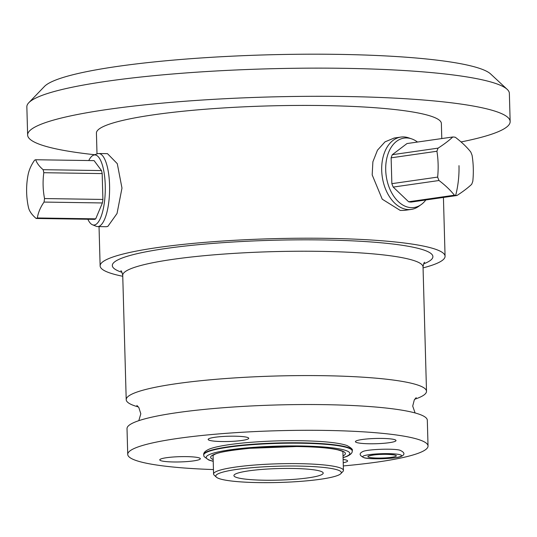<?xml version="1.0" encoding="UTF-8"?>
<svg xmlns="http://www.w3.org/2000/svg" width="537" height="537" viewBox="0 0 537 537"><rect width="100%" height="100%" fill="white"/><g stroke="black" fill="none" stroke-linecap="round" stroke-linejoin="round"><path stroke-width="0.81" d="M87.867 219.257A35.059 10.975 -89.1 0 0 92.465 224.775A35.059 10.975 -89.1 0 0 95.277 224.748A35.059 10.975 90.9 0 0 105.259 185.668A35.059 10.975 90.9 0 0 93.519 155.173A35.059 10.975 90.9 0 0 93.337 155.247A35.059 10.975 -89.1 0 0 88.759 160.55M95.714 218.854A29.434 9.21 90.9 0 1 94.525 219.358L36.16 218.472A29.434 9.21 -89.1 0 0 36.758 218.284A29.434 9.21 90.9 0 0 37.348 217.968L95.714 218.854L102.399 202.959A29.434 9.21 90.9 0 0 102.903 199.442L102.184 173.592A29.434 9.21 90.9 0 0 101.5 170.578L94.089 160.63L35.724 159.744A29.434 9.21 90.9 0 0 35.127 159.939A29.434 9.21 -89.1 0 0 34.536 160.248A76.784 44.746 167.2 0 0 28.038 175.022A81.194 81.194 0 0 0 27.132 199.415A76.784 72.247 67.1 0 0 28.065 205.51A29.434 9.21 -89.1 0 0 28.75 208.524A76.784 27.501 8.1 0 0 36.16 218.472M92.465 224.775L96.244 226.299A36.536 11.431 -89.1 0 0 97.613 226.587A36.536 11.431 -89.1 0 0 99.177 226.265A36.536 11.431 90.9 0 0 109.608 187.728A36.536 11.431 90.9 0 0 98.721 153.522L107.353 153.649M97.15 153.837A36.536 11.431 90.9 0 1 97.345 153.763A36.536 11.431 90.9 0 1 98.721 153.522M106.272 226.715L107.85 226.399L117.032 213.511L121.98 188.091L117.288 163.671L107.46 153.649M122.758 276.273A172.538 22.366 178.4 0 1 100.13 265.896A172.538 22.366 178.4 0 1 108.749 258.592A172.538 22.366 -1.6 0 1 299.559 238.233A172.538 22.366 -1.6 0 1 445.072 256.256A172.538 22.366 -1.6 0 1 436.453 263.56A172.538 22.366 178.4 0 1 423.062 267.882M97.002 153.891L96.425 133.102A172.538 22.366 178.4 0 1 105.044 125.799A172.538 22.366 -1.6 0 1 295.847 105.447A172.538 22.366 -1.6 0 1 441.367 123.47L441.783 138.559M394.205 138.036L385.016 141.855L377.471 150.192L372.886 161.791L372.181 174.908L382.23 199.187L400.26 210.437L404.542 210.376M138.425 406.965A150.212 19.473 178.4 0 1 126.208 399.676A150.212 19.473 178.4 0 1 133.706 393.319A150.212 19.473 -1.6 0 1 299.821 375.598A150.212 19.473 -1.6 0 1 426.506 391.285A150.212 19.473 -1.6 0 1 419.008 397.642A150.212 19.473 178.4 0 1 414.718 399.246M127.732 454.396A150.212 19.473 178.4 0 1 135.237 448.033A150.212 19.473 -1.6 0 1 301.351 430.318A150.212 19.473 -1.6 0 1 428.036 446.005L427.318 420.249A150.212 19.473 -1.6 0 0 300.633 404.556A150.212 19.473 -1.6 0 0 134.519 422.277A150.212 19.473 178.4 0 0 127.014 428.633L127.732 454.396A150.212 19.473 178.4 0 0 213.444 469.566M428.036 446.005A150.212 19.473 -1.6 0 1 420.531 452.362A150.212 19.473 178.4 0 1 343.304 465.935M199.328 459.591A20.299 2.631 178.4 0 0 200.16 458.397A20.299 2.631 178.4 0 0 181.902 456.625A20.299 2.631 178.4 0 0 160.771 459.007A20.299 2.631 178.4 0 0 159.925 459.518A20.299 2.631 178.4 0 0 175.572 461.988A20.299 2.631 178.4 0 0 199.328 459.591A20.299 2.631 -1.6 0 1 176.881 461.988A20.299 2.631 -1.6 0 1 159.757 459.867A20.299 2.631 -1.6 0 1 160.771 459.007A20.299 2.631 -1.6 0 1 183.224 456.611A20.299 2.631 -1.6 0 1 200.341 458.732A20.299 2.631 -1.6 0 1 199.328 459.591M346.6 461.827A20.299 2.631 178.4 0 0 347.432 460.625A20.299 2.631 178.4 0 0 343.123 459.45A20.299 2.631 -1.6 0 1 347.614 460.968A20.299 2.631 -1.6 0 1 346.6 461.827A20.299 2.631 -1.6 0 1 343.217 462.733A20.299 2.631 178.4 0 0 346.6 461.827M247.725 439.159A20.299 2.631 178.4 0 0 248.55 437.957A20.299 2.631 178.4 0 0 230.299 436.192A20.299 2.631 178.4 0 0 209.168 438.575A20.299 2.631 178.4 0 0 208.316 439.085A20.299 2.631 178.4 0 0 223.969 441.555A20.299 2.631 178.4 0 0 247.725 439.159A20.299 2.631 -1.6 0 1 225.272 441.555A20.299 2.631 -1.6 0 1 208.155 439.434A20.299 2.631 -1.6 0 1 209.168 438.575A20.299 2.631 -1.6 0 1 231.615 436.178A20.299 2.631 -1.6 0 1 248.738 438.299A20.299 2.631 -1.6 0 1 247.725 439.159M394.997 441.394A20.299 2.631 178.4 0 0 395.829 440.192A20.299 2.631 178.4 0 0 377.571 438.427A20.299 2.631 178.4 0 0 356.44 440.803A20.299 2.631 178.4 0 0 355.595 441.313A20.299 2.631 178.4 0 0 371.242 443.79A20.299 2.631 178.4 0 0 394.997 441.394A20.299 2.631 -1.6 0 1 372.55 443.784A20.299 2.631 -1.6 0 1 355.427 441.662A20.299 2.631 -1.6 0 1 356.44 440.803A20.299 2.631 -1.6 0 1 378.894 438.414A20.299 2.631 -1.6 0 1 396.011 440.535A20.299 2.631 -1.6 0 1 394.997 441.394M343.432 470.399A64.957 8.417 -1.6 0 0 288.651 463.612A64.957 8.417 -1.6 0 0 216.814 471.271A64.957 8.417 178.4 0 0 213.572 474.023A64.957 8.417 178.4 0 0 214.156 475.111L216.351 477.145A62.802 8.142 178.4 0 0 272.83 482.609A62.802 8.142 178.4 0 0 338.203 475.245A62.802 8.142 -1.6 0 0 340.827 473.668L342.901 471.513A64.957 8.417 -1.6 0 0 343.432 470.399L342.908 451.671M216.351 477.145A62.802 8.142 178.4 0 1 218.915 473.439A62.802 8.142 -1.6 0 1 292.41 466.015A62.802 8.142 -1.6 0 1 340.827 473.668M236.152 473.701A44.658 5.786 178.4 0 0 233.917 475.587A44.658 5.786 178.4 0 0 271.581 480.253A44.658 5.786 178.4 0 0 320.972 474.983A44.658 5.786 -1.6 0 0 323.2 473.097A44.658 5.786 -1.6 0 0 285.536 468.432A44.658 5.786 -1.6 0 0 236.152 473.701M94.727 154.73A241.348 31.287 178.4 0 1 27.635 135.029A241.348 31.287 178.4 0 1 39.691 124.812A241.348 31.287 -1.6 0 1 306.6 96.338A241.348 31.287 -1.6 0 1 510.15 121.55A241.348 31.287 -1.6 0 1 498.094 131.766A241.348 31.287 178.4 0 1 461.048 141.936M507.176 89.35L490.643 73.978A225.11 29.179 -1.6 0 0 288.188 54.391A225.11 29.179 -1.6 0 0 53.875 80.785A225.11 29.179 178.4 0 0 44.457 86.444L28.803 102.715A241.348 31.287 178.4 0 1 38.906 96.647A241.348 31.287 -1.6 0 1 290.121 68.347A241.348 31.287 -1.6 0 1 507.176 89.35A241.348 31.287 -1.6 0 1 509.365 93.378L510.15 121.55M28.803 102.715A241.348 31.287 178.4 0 0 26.85 106.856L27.635 135.029M425.821 199.972A35.059 23.084 -98.2 0 1 421.068 204.671L418.551 206.443A36.536 24.058 -98.2 0 1 411.241 209.417A36.536 24.058 -98.2 0 1 407.066 209.464A36.536 24.058 81.8 0 1 381.881 173.525A36.536 24.058 81.8 0 1 400.864 137.076A36.536 24.058 81.8 0 1 405.039 137.029A36.536 24.058 -98.2 0 1 408.711 137.875L411.631 138.868A35.059 23.084 -98.2 0 1 417.511 142.043M411.631 138.868A35.059 23.084 -98.2 0 0 408.107 138.063A35.059 23.084 81.8 0 0 385.714 170.068A35.059 23.084 81.8 0 0 410.046 207.564A35.059 23.084 -98.2 0 0 421.068 204.671M392.305 154.703L406.992 143.554L452.792 136.982A76.784 19.849 158.3 0 1 438.105 148.131A29.434 19.379 81.8 0 0 436.923 151.253L391.131 157.824A29.434 19.379 81.8 0 1 392.305 154.703L438.105 148.131M436.923 151.253A76.784 56.935 96.7 0 1 437.648 177.096L391.856 183.667L391.131 157.824M391.856 183.667A29.434 19.379 81.8 0 0 393.212 187.084L408.623 201.778A29.434 19.379 -98.2 0 0 411.161 202.073L456.953 195.502A29.434 19.379 -98.2 0 1 455.685 195.414A81.194 60.204 -83.3 0 0 458.987 165.651M437.648 177.096A29.434 19.379 81.8 0 0 439.011 180.513L393.212 187.084M456.953 195.502A76.784 19.849 -21.7 0 0 471.64 184.352A29.434 19.379 -98.2 0 0 472.815 181.231A76.784 56.935 -83.3 0 0 472.097 155.388A29.434 19.379 -98.2 0 0 470.734 151.971A76.784 37.087 -159.3 0 0 455.329 137.277A29.434 19.379 -98.2 0 0 454.06 137.069A29.434 19.379 81.8 0 0 452.792 136.982M439.011 180.513A76.784 37.087 20.7 0 1 454.416 195.206A29.434 19.379 81.8 0 0 455.685 195.414M454.416 195.206L408.623 201.778M101.5 170.578L43.128 169.692A29.434 9.21 90.9 0 1 43.812 172.713L102.184 173.592M102.903 199.442L44.537 198.556A29.434 9.21 90.9 0 1 44.034 202.073L102.399 202.959M37.348 217.968A76.784 44.746 -12.8 0 1 44.034 202.073M44.537 198.556A76.784 72.247 -112.9 0 1 43.812 172.713M43.128 169.692A76.784 27.501 -171.9 0 1 35.724 159.744M423.599 263.909A160.362 20.789 178.4 0 0 424.888 263.385A160.362 20.789 -1.6 0 0 322.643 239.945A160.362 20.789 -1.6 0 0 120.315 258.767A160.362 20.789 178.4 0 0 122 272.333M424.653 262.291C424.176 262.116 423.633 263.667 423.035 266.943A150.212 19.473 -1.6 0 0 296.35 251.249A150.212 19.473 -1.6 0 0 130.236 268.97A150.212 19.473 178.4 0 0 122.731 275.327C121.946 272.084 121.322 270.567 120.859 270.776M368.61 456A14.21 1.839 -1.6 0 1 386.539 454.329A14.21 1.839 -1.6 0 1 395.594 456.41A14.21 1.839 178.4 0 1 377.672 458.074A14.21 1.839 178.4 0 1 368.61 456M363.596 455.926A19.486 2.524 178.4 0 0 376.021 458.773A19.486 2.524 178.4 0 0 400.609 456.484A19.486 2.524 -1.6 0 0 388.184 453.637A19.486 2.524 -1.6 0 0 363.596 455.926M203.691 454.685A74.294 9.632 -1.6 0 1 207.403 451.543A74.294 9.632 178.4 0 1 289.557 442.777A74.294 9.632 178.4 0 1 352.218 450.536C353.124 449.67 351.393 447.999 347.023 445.542C341.545 443.616 332.296 442.24 319.267 441.414C295.175 440.058 270.212 440.541 244.369 442.85C223.231 444.951 212.947 447.449 208.765 449.335C205.141 451.073 203.449 452.852 203.691 454.685L203.698 455.087A74.294 9.632 -1.6 0 1 207.41 451.946A74.294 9.632 178.4 0 1 289.571 443.179A74.294 9.632 178.4 0 1 352.225 450.939L352.218 450.536M213.209 461.223A71.857 9.317 -1.6 0 1 209.792 454.396A71.857 9.317 178.4 0 1 300.458 445.965A71.857 9.317 178.4 0 1 346.271 456.463A71.857 9.317 -1.6 0 1 343.076 457.598M213.169 459.571A67.394 8.733 -1.6 0 1 214.035 454.456A67.394 8.733 178.4 0 1 297.411 446.529A67.394 8.733 178.4 0 1 343.029 455.94M93.519 155.173L97.345 153.763M445.072 256.256L443.428 197.441M100.13 265.896L99.036 226.607M426.506 391.285L423.035 266.943M126.208 399.676L122.731 275.327M138.808 420.672L140.815 413.792L138.828 407.509L136.848 405.435M415.101 412.953L412.705 406.093L414.309 399.877L416.215 397.628M394.588 454.98L394.836 455.168C394.326 454.718 386.224 454.08 381.888 454.389C377.034 454.463 372.879 454.946 369.416 455.846L369.355 455.866M401.414 456.329C397.595 458.692 370.564 459.672 364.24 457.806C359.381 455.577 358.857 453.53 362.67 451.651C366.489 449.294 393.52 448.308 399.837 450.181C404.703 452.402 405.227 454.456 401.414 456.329M203.698 455.087L204.06 456.584L208.859 460.075L213.216 461.33M343.076 457.705L347.15 456.296C350.775 454.557 352.467 452.772 352.225 450.939M343.089 451.818C342.338 451.745 345.318 452.06 337.78 449.852C329.033 447.885 315.3 446.784 296.578 446.542L249.745 448.301C230.306 450.274 218.693 452.268 214.914 454.289L212.874 455.457M213.572 474.023L213.048 455.295M97.613 226.587L106.353 226.721M411.241 209.417L404.354 210.403M400.864 137.076L393.97 138.069"/></g></svg>
